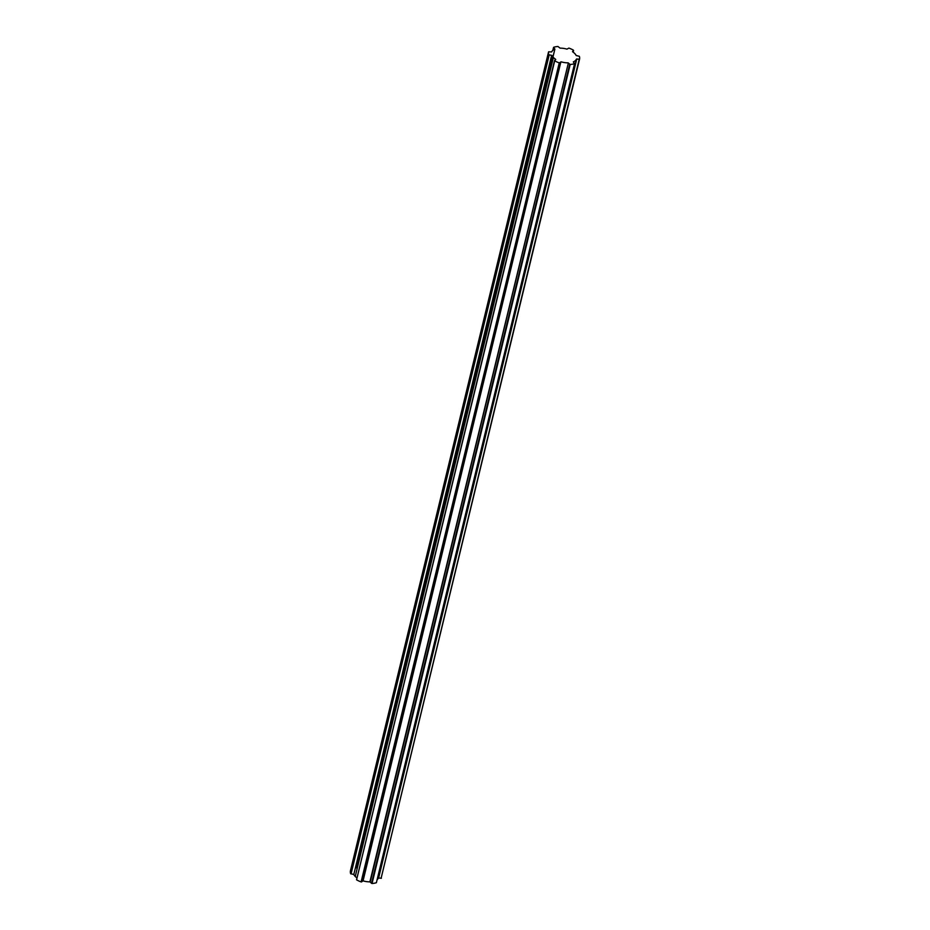 <?xml version="1.0" encoding="UTF-8"?>
<svg xmlns="http://www.w3.org/2000/svg" width="930" height="930" viewBox="0 0 930 930"><rect width="100%" height="100%" fill="white"/><g stroke="black" fill="none" stroke-linecap="round" stroke-linejoin="round"><path stroke-width="1.4" d="M555.617 59.288A12.939 6.882 -166.4 0 1 553.385 57.451L355.248 876.467A12.939 6.882 13.6 0 0 356.818 877.827A12.939 6.882 -166.4 0 1 355.248 876.467L553.385 57.451A12.939 6.882 -166.4 0 1 551.943 55.463L548.816 54.684A15.915 8.463 -166.4 0 1 548.584 51.813L551.664 51.941A12.939 6.882 -166.4 0 1 554.815 49.116L553.617 47.291A15.915 8.463 -166.4 0 1 557.953 46.5L560.116 48.151A12.939 6.882 -166.4 0 1 566.94 49.139L568.881 48.093A15.915 8.463 -166.4 0 1 573.438 50.185L572.52 51.696A12.939 6.882 -166.4 0 1 576.193 55.521L579.332 56.288A15.915 8.463 -166.4 0 1 579.553 59.171L576.484 59.043A12.939 6.882 -166.4 0 1 573.333 61.868L574.519 63.693A15.915 8.463 -166.4 0 1 570.183 64.484L568.032 62.833A12.939 6.882 -166.4 0 1 561.209 61.845L559.255 62.891A15.915 8.463 -166.4 0 1 554.699 60.799L356.562 879.815A15.915 8.463 13.6 0 0 361.119 881.907L559.255 62.891L361.596 881.907L559.744 62.891L361.596 881.907L362.735 880.884L560.883 61.868L363.06 880.861A12.939 6.882 13.6 0 0 369.884 881.849L568.37 62.961L370.221 881.977L371.558 883.361L569.695 64.344L372.047 883.5L570.183 64.484L372.047 883.5A15.915 8.463 13.6 0 0 376.383 882.71L574.624 63.438L376.383 882.71A15.915 8.463 -166.4 0 1 372.047 883.5L369.884 881.849A12.939 6.882 -166.4 0 1 363.06 880.861L361.119 881.907A15.915 8.463 -166.4 0 1 356.562 879.815L554.547 60.508L555.722 59.439L554.699 60.799A15.915 8.463 13.6 0 0 559.255 62.891L561.209 61.845A12.939 6.882 13.6 0 0 568.032 62.833L570.183 64.484A15.915 8.463 13.6 0 0 574.519 63.693L573.333 61.868A12.939 6.882 13.6 0 0 576.484 59.043L378.336 878.06L576.751 58.962L378.615 877.978L576.751 58.962L579.216 59.322L381.079 878.338L579.553 59.171A15.915 8.463 13.6 0 0 579.332 56.288L576.193 55.521A12.939 6.882 13.6 0 0 572.52 51.696L573.589 50.476L573.182 52.173L573.438 50.185A15.915 8.463 13.6 0 0 568.881 48.093L566.94 49.139A12.939 6.882 13.6 0 0 560.116 48.151L557.953 46.5A15.915 8.463 13.6 0 0 553.617 47.291L552.839 50.313L553.513 47.546L554.815 49.116A12.939 6.882 13.6 0 0 551.664 51.941L548.584 51.813L350.447 870.829L548.584 51.813A15.915 8.463 13.6 0 0 548.816 54.684L351.04 873.956L549.188 54.94L551.653 55.3L353.807 874.479L551.943 55.463A12.939 6.882 13.6 0 0 553.385 57.451A12.939 6.882 13.6 0 0 555.617 59.288M377.162 879.687A12.939 6.882 13.6 0 0 378.336 878.06L381.416 878.187L378.336 878.06A12.939 6.882 -166.4 0 1 377.162 879.687M350.447 870.829A15.915 8.463 13.6 0 0 350.668 873.712L353.807 874.479A12.939 6.882 13.6 0 0 355.248 876.467A12.939 6.882 -166.4 0 1 353.807 874.479L350.668 873.712A15.915 8.463 -166.4 0 1 350.447 870.829M356.748 868.062L554.885 49.046"/></g></svg>
